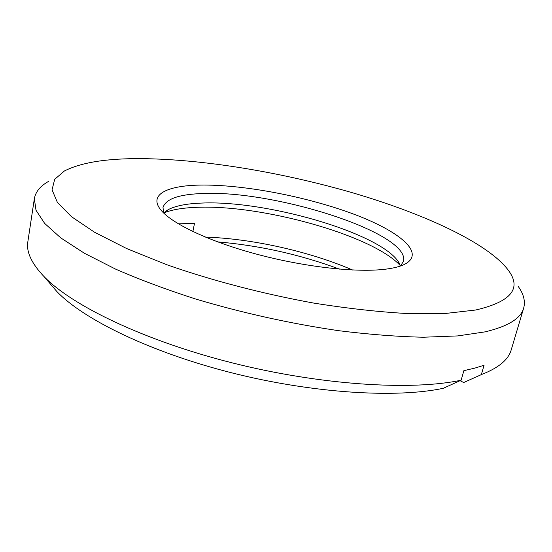 <?xml version="1.0" encoding="UTF-8"?>
<svg xmlns="http://www.w3.org/2000/svg" width="552" height="552" viewBox="0 0 552 552"><rect width="100%" height="100%" fill="white"/><g stroke="black" fill="none" stroke-linecap="round" stroke-linejoin="round"><path stroke-width="0.83" d="M460.071 380.687L463.68 382.529L481.924 374.353C498.739 367.791 508.509 359.593 511.242 349.768L523.669 308.106C520.895 318.456 508.04 326.377 485.111 331.862L457.712 335.92L423.446 337.224C397.474 336.665 369.136 334.471 338.417 330.655C290.345 323.569 242.908 313.074 196.105 299.163C166.449 289.621 139.573 279.588 115.478 269.059L84.435 253.278L60.748 237.884L44.657 223.408L36.011 210.264L34.348 198.727C35.576 191.758 40.351 185.962 48.666 181.339M339.445 269.114C300.074 254.534 259.474 245.461 217.64 241.886M473.844 377.975L463.68 382.529M205.399 237.105C251.981 238.588 309.775 251.505 352.555 269.997M192.876 231.543L194.525 223.208L178.427 223.87M400.531 265.864C373.042 235.159 260.399 204.074 195.705 207.366C182.257 207.911 171.603 209.774 163.751 212.941M163.696 212.996L168.422 209.539C175.75 205.779 186.728 203.633 201.349 203.088C264.36 200.017 376.65 231.805 397.75 260.799L400.559 265.94M481.351 374.56L484.069 365.251L474.616 368.17L463.873 370.654L461.141 380.197L443.297 388.291C396.246 398.378 312.611 393.3 231.654 372.807C150.668 352.314 83.656 319.539 56.918 291.594L49.68 283.162M518.114 286.274C523.669 293.995 525.525 301.275 523.669 308.106M475.658 310.017C511.152 301.744 522.026 288.468 508.275 270.176C487.851 243.073 424.743 214.135 354.55 193.366C283.797 172.666 204.619 159.245 141.774 158.645C107.005 158.327 81.22 162.433 64.425 170.968L54.71 179.297L52.04 189.805L57.373 202.363L71.463 216.681L94.633 232.288L126.67 248.552L166.614 264.656C211.154 280.326 262.642 293.816 313.812 303.096C347.443 308.451 378.713 311.935 407.638 313.564L445.664 313.439L475.658 310.017M200.1 185.086C242.942 184.368 305.767 196.367 352.845 213.81C399.772 231.136 427.075 253.747 403.753 264.725C399.303 266.733 393.245 268.217 385.579 269.183C357.268 272.778 306.022 267.23 258.336 254.624C210.616 242.017 172.831 224.202 161.322 210.533C147.86 194.884 166.504 185.61 200.1 185.086M400.49 266.002L403.519 261.296C410.46 233.172 275.179 190.171 203.253 193.51C179.165 194.207 165.745 198.879 162.992 207.531L163.73 213.079M34.348 198.727L27.848 241.721C26.144 251.774 31.498 263.345 43.912 276.442C71.905 305.67 144.465 340.805 232.73 363.002C320.967 385.206 411.619 390.823 461.141 380.197M168.422 209.539L165.724 211.23M463.701 382.522L481.924 374.353M56.918 291.594L43.912 276.442M397.75 260.799L399.476 263.476"/></g></svg>
